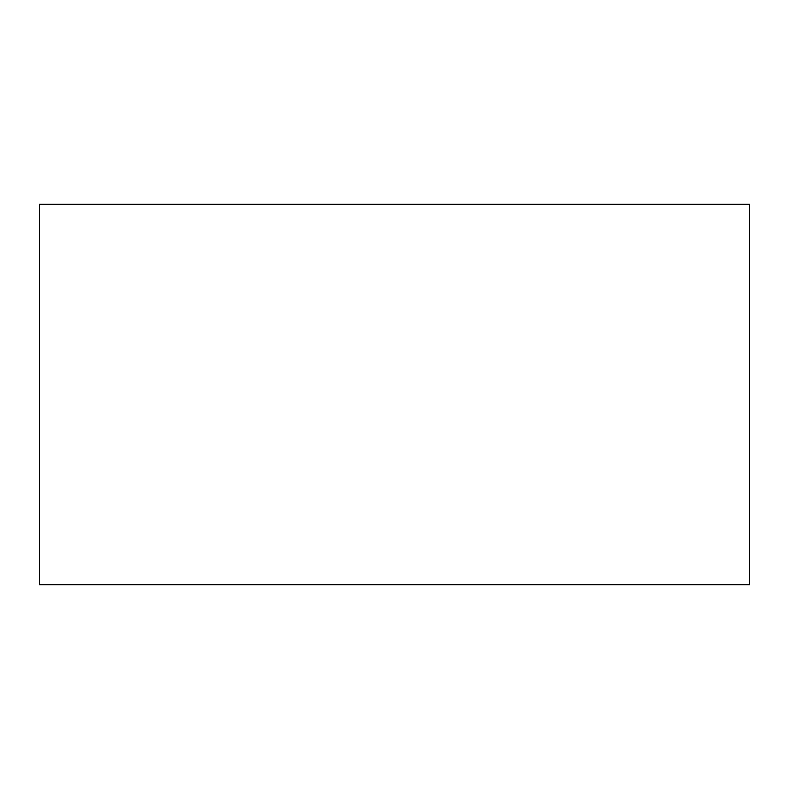 <?xml version="1.0" encoding="UTF-8"?>
<svg xmlns="http://www.w3.org/2000/svg" width="789" height="789" viewBox="0 0 789 789"><rect width="100%" height="100%" fill="white"/><g stroke="black" fill="none" stroke-linecap="round" stroke-linejoin="round"><path stroke-width="1.18" d="M39.45 584.708L39.45 204.292L749.55 204.292L749.55 584.708L39.45 584.708"/></g></svg>
